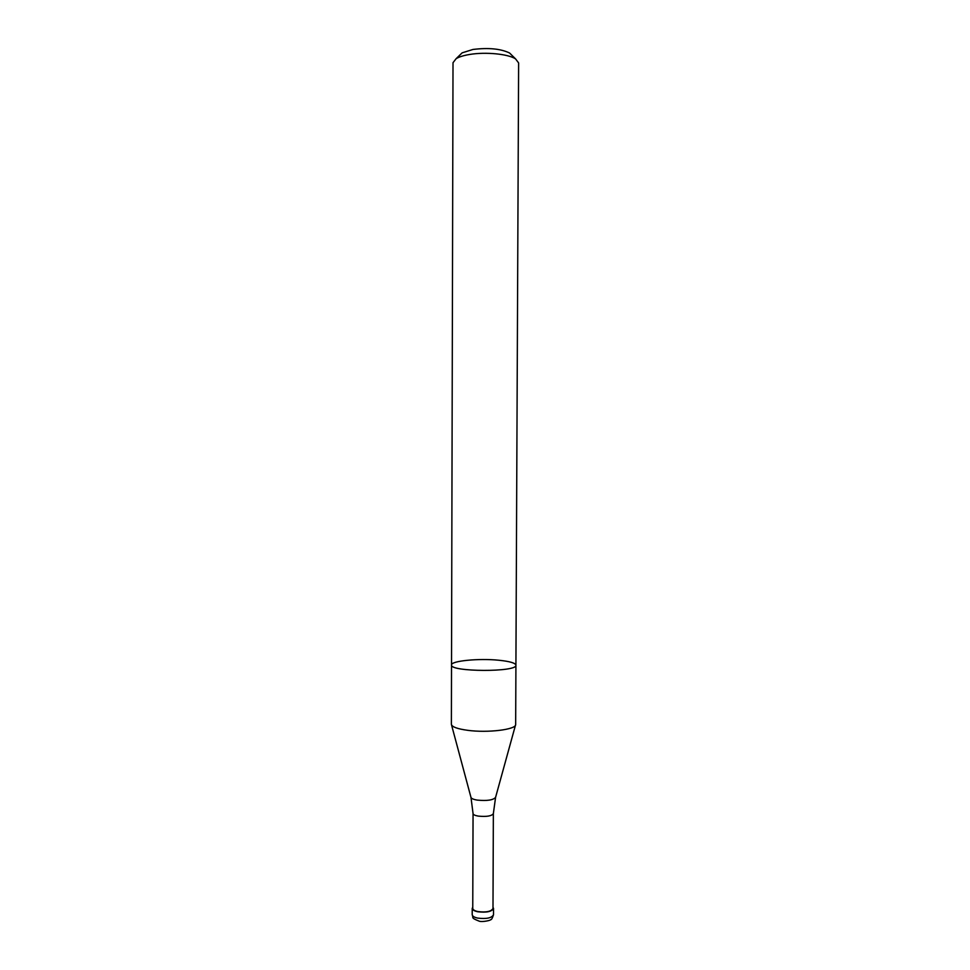 <?xml version="1.0" encoding="UTF-8"?>
<svg xmlns="http://www.w3.org/2000/svg" width="970" height="970" viewBox="0 0 970 970"><rect width="100%" height="100%" fill="white"/><g stroke="black" fill="none" stroke-linecap="round" stroke-linejoin="round"><path stroke-width="1.45" d="M515.664 724.408L515.652 724.578C516.161 729.573 487.68 733.09 467.625 730.313C457.403 728.906 451.996 726.918 451.377 724.347L451.523 664.971C450.82 660.873 478.998 658.169 498.968 660.255C509.747 661.37 515.397 663.007 515.919 665.19C517.798 672.283 449.595 672.052 451.523 664.971C449.595 672.052 517.798 672.283 515.919 665.19L515.664 724.408M477.943 911.582C474.609 910.842 472.887 909.775 472.754 908.393L473.057 813.563C473.19 814.667 474.924 815.515 478.258 816.11C486.625 816.91 491.657 816.085 493.354 813.624L492.99 908.453C491.293 911.521 486.285 912.564 477.943 911.582M492.99 907.265L493.524 908.466C491.741 911.691 486.455 912.782 477.676 911.751C474.172 910.976 472.354 909.848 472.22 908.393L472.754 907.205M511.82 55.205L509.577 53.01C500.775 48.742 488.565 47.554 472.96 49.458L462.132 52.853L459.889 55.023M515.919 665.19L518.623 62.929L515.555 58.879C508.268 53.98 485.558 51.749 469.65 54.465C463.611 55.472 459.101 56.866 456.13 58.673L453.014 62.698L451.523 664.971M493.354 813.624L495.585 797.352C493.269 800.117 487.158 801.038 477.24 800.104C473.348 799.45 471.238 798.504 470.935 797.267L451.511 724.845M477.652 918.093C474.16 917.305 472.341 916.177 472.208 914.698C473.796 918.19 470.353 917.62 479.18 921.16C482.138 922.324 491.353 920.3 490.662 919.621C491.378 920.009 492.323 918.396 493.5 914.771C491.717 918.032 486.431 919.148 477.652 918.093M470.996 797.51L473.057 813.563M495.585 797.352L515.506 725.075M472.22 908.393L472.208 914.698M493.524 908.466L493.5 914.771M462.132 52.853L456.13 58.673M509.577 53.01L515.555 58.879"/></g></svg>
